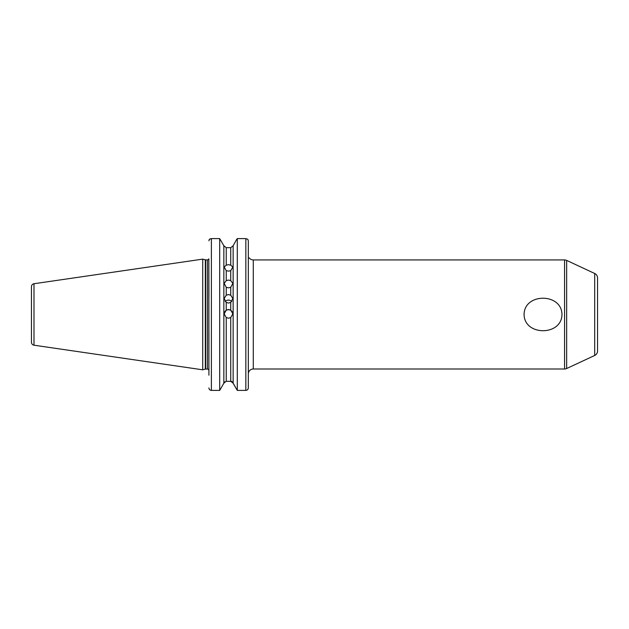 <?xml version="1.0" encoding="UTF-8"?>
<svg xmlns="http://www.w3.org/2000/svg" width="629" height="629" viewBox="0 0 629 629"><rect width="100%" height="100%" fill="white"/><g stroke="black" fill="none" stroke-linecap="round" stroke-linejoin="round"><path stroke-width="0.94" d="M524.083 314.469C524.295 336.138 561.799 336.106 561.964 314.469C561.736 292.823 524.271 292.815 524.083 314.469M226.243 287.288L224.16 283.412L226.243 280.62L228.492 280.07L230.741 280.62L232.832 283.412L230.741 287.288L228.492 287.87L226.243 287.288L226.243 295.198L224.16 298.531L226.243 302.423L228.492 303.044L230.741 302.423L232.832 298.531L230.741 295.198L228.492 294.592L226.243 295.198M226.243 270.651L224.16 267.058L226.243 265.139L228.492 264.691L230.741 265.139L232.832 267.058L230.741 270.651L228.492 271.138L226.243 270.651L226.243 280.62M224.16 313.965A4.34 4.34 180 0 1 228.492 309.743A4.34 4.34 180 0 1 232.832 313.965M226.243 317.574L224.16 313.855L226.243 310.152L228.492 309.523L230.741 310.152L232.832 313.855L230.741 317.574L228.492 318.203L226.243 317.574L226.243 381.26L231.558 381.41M225.237 301.543A4.34 4.23 180 0 1 231.755 301.543M31.45 342.262L31.45 286.682A2.972 2.972 0 0 1 33.997 283.734L202.719 259.132L202.719 369.813L33.997 345.203A2.972 2.972 0 0 1 31.45 342.262M249.226 257.961L248.321 257.961L248.321 296.817L248.321 240.852L248.321 387.896C248.196 389.398 247.37 390.232 245.845 390.397L237.298 390.397L233.139 383.195L233.139 245.75L236.732 239.303L233.139 245.75L230.741 247.677L233.139 245.75M248.321 359.088L248.321 373.956A4.953 4.953 0 0 1 253.283 368.995L564.559 368.995A4.953 4.953 0 0 0 566.658 368.531L594.688 355.464L594.688 273.481L566.658 260.406L566.658 368.531M249.312 257.961A4.953 4.953 0 0 0 253.283 259.942L253.283 368.995M594.688 273.481A4.953 4.953 0 0 1 597.55 277.971L597.55 350.966A4.953 4.953 0 0 1 594.688 355.464M564.559 368.995L564.559 259.942A4.953 4.953 0 0 1 566.658 260.406M208.914 296.998L208.844 258.834A1.486 1.486 0 0 1 207.428 259.879L205.691 259.879A1.486 1.486 0 0 1 205.306 259.824L202.719 259.132M205.691 259.879L205.691 369.066A1.486 1.486 0 0 0 205.306 369.113L202.719 369.813M205.691 369.066L207.428 369.066A1.486 1.486 0 0 1 208.914 370.552M564.559 259.942L253.283 259.942M208.962 388.376L208.914 387.896C209.04 389.398 209.866 390.232 211.391 390.397L219.694 390.397L223.845 383.195L219.694 390.397L219.694 238.603L223.845 245.75L226.243 247.677L230.741 247.677L230.741 265.139M208.844 258.834L208.914 375.198M208.914 331.947L208.914 359.088M226.243 381.26L223.845 383.195L223.845 245.75L219.694 238.603L211.391 238.603L209.418 239.303L209.04 240.034M236.732 239.303L237.298 238.603L236.732 239.303M248.321 375.198L248.321 387.896C248.196 389.398 247.37 390.232 245.845 390.397L245.845 238.603L247.818 239.303L248.321 240.852M223.845 383.195L224.71 381.819M232.274 381.819L237.298 390.397L237.298 238.603L245.845 238.603L247.818 239.303M211.391 238.603L211.391 390.397L210.581 390.255M208.914 240.852L209.418 239.303L210.22 238.816M237.298 390.397L245.845 390.397M226.243 265.139L226.243 247.677L223.845 245.75M233.139 383.195L230.741 381.26L230.741 317.574M33.997 283.734L33.997 345.203M205.306 259.824L205.306 369.113M207.428 259.879L207.428 369.066M230.741 280.62L230.741 270.651M230.741 310.152L230.741 302.423M226.243 302.423L226.243 310.152M230.741 295.198L230.741 287.288"/></g></svg>
